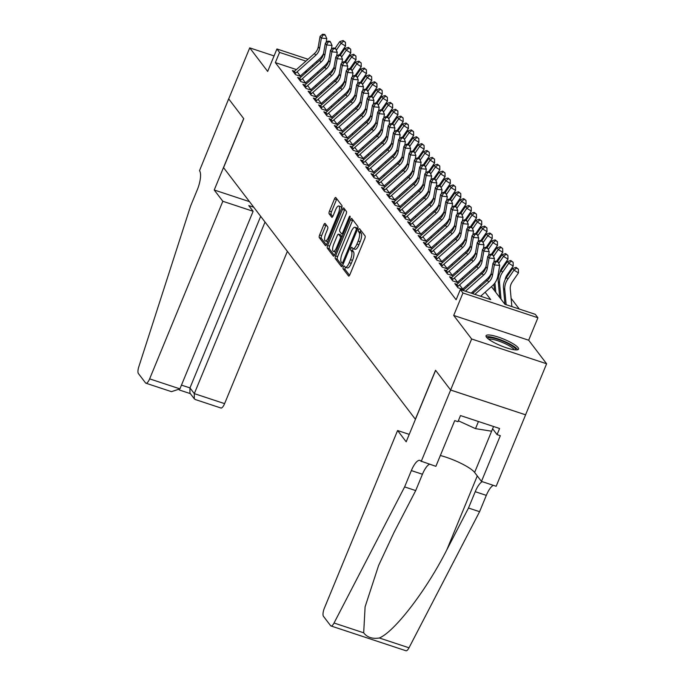 <?xml version="1.0" encoding="UTF-8"?>
<svg xmlns="http://www.w3.org/2000/svg" width="685" height="685" viewBox="0 0 685 685"><rect width="100%" height="100%" fill="white"/><g stroke="black" fill="none" stroke-linecap="round" stroke-linejoin="round"><path stroke-width="1.03" d="M343.305 266.945A1.55 0.505 -71.7 0 0 343.082 268.82L348.554 275.986A2.218 0.719 -71.7 0 0 348.682 276.089A2.218 0.719 -71.7 0 0 349.889 274.659L364.754 238.594A2.218 0.719 -71.7 0 0 365.062 235.923L359.599 228.747A1.55 0.505 -71.7 0 0 359.505 228.679A1.55 0.505 -71.7 0 0 358.666 229.68A1.55 0.505 -71.7 0 0 358.443 231.556L359.154 232.48A7.081 2.295 -71.7 0 1 358.152 241.051L356.919 244.057A7.081 2.295 -71.7 0 1 353.049 248.629A7.081 2.295 -71.7 0 1 352.629 248.312L351.919 247.379A1.55 0.505 -71.7 0 0 351.833 247.311A1.55 0.505 -71.7 0 0 350.985 248.312A1.55 0.505 -71.7 0 0 350.763 250.188L351.474 251.112A7.081 2.295 -71.7 0 1 350.472 259.683L349.239 262.689A7.081 2.295 -71.7 0 1 345.368 267.261A7.081 2.295 -71.7 0 1 344.949 266.945L344.238 266.02A1.55 0.505 -71.7 0 0 344.153 265.943A1.55 0.505 -71.7 0 0 343.305 266.945M345.48 267.296A1.55 0.505 -71.7 0 0 345.326 267.612A1.55 0.505 -71.7 0 0 345.112 269.488L349.564 275.327M360.738 230.237A1.55 0.505 -71.7 0 0 360.687 230.348A1.55 0.505 -71.7 0 0 360.473 232.224L361.175 233.157L359.154 232.48M353.16 248.664A1.55 0.505 -71.7 0 0 353.006 248.98A1.55 0.505 -71.7 0 0 352.792 250.856L353.494 251.789L351.474 251.112M486.513 337.217A17.596 3.605 22.4 0 0 503.689 346.85A17.596 3.605 22.4 0 0 518.579 349.144A17.596 3.605 22.4 0 0 518.117 347.663A17.596 3.605 22.4 0 0 500.94 338.03A17.596 3.605 22.4 0 0 486.05 335.736A17.596 3.605 22.4 0 0 486.513 337.217M325.135 223.507A2.218 0.719 -71.7 0 0 324.998 223.404A2.218 0.719 -71.7 0 0 323.791 224.834L319.621 234.955A2.218 0.719 -71.7 0 0 319.313 237.635L325.375 245.59A2.218 0.719 -71.7 0 0 325.512 245.692A2.218 0.719 -71.7 0 0 326.719 244.262L341.584 208.206A2.218 0.719 -71.7 0 0 341.892 205.526L335.821 197.563A2.218 0.719 -71.7 0 0 335.693 197.46A2.218 0.719 -71.7 0 0 334.485 198.89L329.451 211.108A2.218 0.719 -71.7 0 0 329.134 213.788L331.737 217.196A2.218 0.719 -71.7 0 0 331.865 217.299A2.218 0.719 -71.7 0 0 333.073 215.869L335.573 209.807A5.925 1.918 -71.7 0 1 338.81 205.988A5.925 1.918 -71.7 0 1 338.322 213.42L328.535 237.156A5.925 1.918 -71.7 0 1 325.306 240.974A5.925 1.918 -71.7 0 1 325.786 233.551L327.421 229.595A2.218 0.719 -71.7 0 0 327.73 226.915L325.135 223.507M296.408 69.57L275.344 62.609L279.548 52.402L276.928 48.969L308.027 59.252M421.198 461.485L450.636 390.048L435.626 370.354L406.179 441.791L397.591 430.522L324.399 608.1A6.764 2.192 -71.7 0 0 323.44 616.286L330.598 625.67A6.764 2.192 -71.7 0 0 331.001 625.97A6.764 2.192 -71.7 0 0 334.04 623.016L404.621 486.915L411.351 470.586A15.789 5.112 108.3 0 1 419.974 460.406A15.789 5.112 108.3 0 1 420.907 461.108L435.883 466.339L454.729 420.624L457.974 421.695L460.491 415.572L499.596 428.493L497.07 434.624L500.315 435.694L481.469 481.409L496.163 486.273L525.601 414.827L450.61 390.013L435.549 370.251L415.358 419.237L223.567 167.654L243.757 118.668L228.696 98.905L249.725 47.873L267.672 71.42L276.928 48.969M450.61 390.013L471.648 338.989L546.613 363.769L528.666 340.222L537.913 317.772L462.949 292.992L460.329 289.55L490.725 299.602L485.117 292.238M528.666 340.222L453.701 315.442L471.648 338.989M453.701 315.442L462.949 292.992M275.344 62.609L456.124 299.756L460.329 289.55M335.616 255.933A2.218 0.719 -71.7 0 0 335.308 258.613L341.378 266.576A2.218 0.719 -71.7 0 0 341.507 266.679A2.218 0.719 -71.7 0 0 342.714 265.249L357.579 229.184A2.218 0.719 -71.7 0 0 357.887 226.504L351.825 218.549A2.218 0.719 -71.7 0 0 351.688 218.446A2.218 0.719 -71.7 0 0 350.48 219.876L335.616 255.933L337.645 256.61A2.218 0.719 -71.7 0 0 337.328 259.281L342.389 265.917M333.381 256.087L327.31 248.124A2.218 0.719 -71.7 0 1 327.618 245.444L342.483 209.379A2.218 0.719 -71.7 0 1 343.69 207.957A2.218 0.719 -71.7 0 1 343.827 208.052L346.422 211.459A2.218 0.719 -71.7 0 1 346.113 214.14L340.077 228.764A2.218 0.719 -71.7 0 0 339.769 231.444L341.49 233.705A2.218 0.719 -71.7 0 0 341.627 233.799A2.218 0.719 -71.7 0 0 342.834 232.378L349.11 217.145A1.55 0.505 -71.7 0 1 349.958 216.152A1.55 0.505 -71.7 0 1 349.829 218.095L334.717 254.76A2.218 0.719 -71.7 0 1 333.509 256.181A2.218 0.719 -71.7 0 1 333.381 256.087L333.672 256.181M274.06 55.922L249.725 47.873M525.575 414.793L546.613 363.769M456.955 284.352L454.831 283.65L457.974 287.777L463.043 289.447L459.9 285.32M451.715 277.476L449.591 276.774L452.734 280.901L457.803 282.571L454.66 278.452M446.474 270.601L444.351 269.899L447.493 274.026L452.562 275.704L449.42 271.577M441.234 263.725L439.111 263.031L442.253 267.15L447.322 268.828L444.18 264.701M435.994 256.858L433.87 256.156L437.013 260.274L442.082 261.953L438.939 257.825M430.754 249.982L428.63 249.28L431.773 253.407L436.842 255.077L433.699 250.958M425.513 243.107L423.39 242.404L426.532 246.531L431.601 248.201L428.459 244.083M420.273 236.231L418.15 235.529L421.301 239.656L426.361 241.334L423.219 237.207M415.033 229.355L412.909 228.662L416.06 232.78L421.121 234.458L417.978 230.331M409.793 222.488L407.669 221.786L410.82 225.904L415.881 227.583L412.738 223.456M404.552 215.612L402.429 214.91L405.58 219.037L410.64 220.707L407.498 216.588M399.312 208.737L397.189 208.035L400.34 212.162L405.4 213.831L402.258 209.713M394.072 201.861L391.948 201.159L395.099 205.286L400.16 206.964L397.017 202.837M388.832 194.994L386.708 194.292L389.859 198.41L394.92 200.088L391.777 195.961M383.591 188.118L381.468 187.416L384.619 191.543L389.679 193.213L386.537 189.086M378.351 181.242L376.228 180.54L379.379 184.667L384.439 186.337L381.297 182.219M373.111 174.367L370.987 173.665L374.138 177.792L379.199 179.47L376.056 175.343M367.871 167.491L365.747 166.789L368.898 170.916L373.959 172.594L370.816 168.467M362.63 160.624L360.515 159.922L363.658 164.04L368.718 165.719L365.576 161.591M357.39 153.748L355.275 153.046L358.418 157.173L363.478 158.843L360.336 154.716M352.15 146.873L350.035 146.17L353.177 150.298L358.238 151.967L355.095 147.849M346.91 139.997L344.795 139.295L347.937 143.422L352.998 145.1L349.855 140.973M341.669 133.121L339.554 132.428L342.697 136.546L347.757 138.224L344.615 134.097M336.429 126.254L334.314 125.552L337.457 129.671L342.517 131.349L339.375 127.222M331.189 119.378L329.074 118.676L332.216 122.803L337.277 124.473L334.134 120.355M325.949 112.503L323.834 111.801L326.976 115.928L332.037 117.597L328.894 113.479M320.708 105.627L318.593 104.925L321.736 109.052L326.796 110.73L323.654 106.603M315.468 98.751L313.353 98.058L316.496 102.176L321.556 103.855L318.414 99.727M310.228 91.884L308.113 91.182L311.255 95.301L316.316 96.979L313.173 92.852M304.988 85.008L302.873 84.306L306.015 88.433L311.076 90.103L307.933 85.985M299.747 78.133L297.632 77.431L300.775 81.558L305.835 83.227L302.693 79.109M473.489 292.718L472.727 291.716M468.249 285.842L467.487 284.84M463.009 278.966L462.247 277.973M457.768 272.099L457.006 271.097M452.528 265.223L451.766 264.222M447.288 258.348L446.526 257.346M442.048 251.472L441.286 250.47M436.807 244.596L436.045 243.603M431.567 237.729L430.805 236.727M426.327 230.854L425.565 229.852M421.087 223.978L420.325 222.976M415.846 217.102L415.084 216.109M410.606 210.226L409.844 209.233M405.366 203.359L404.604 202.358M400.126 196.484L399.364 195.482M394.885 189.608L394.123 188.606M389.645 182.732L388.883 181.739M384.413 175.865L383.651 174.863M379.173 168.989L378.411 167.988M373.933 162.114L373.171 161.112M368.693 155.238L367.931 154.236M363.452 148.362L362.69 147.369M358.212 141.495L357.45 140.494M352.972 134.62L352.21 133.618M347.732 127.744L346.97 126.742M342.491 120.868L341.729 119.866M337.251 113.993L336.489 112.999M332.011 107.125L331.249 106.124M326.771 100.25L326.009 99.248M321.53 93.374L320.768 92.372M316.29 86.498L315.528 85.505M311.05 79.623L310.288 78.629M305.81 72.756L304.491 72.242M294.507 71.257L292.392 70.555L295.535 74.682L300.595 76.36L297.453 72.233M519.273 309.038L511.104 298.326M491.436 286.621L504.905 304.286L535.293 314.338L537.913 317.772M316.11 61.924L317.489 62.378M325.521 65.032L326.659 65.409M305.921 61.119L279.548 52.402M480.639 286.364L479.877 285.371M475.399 279.497L474.637 278.495M470.158 272.621L469.396 271.62M464.918 265.746L464.156 264.744M459.678 258.87L458.916 257.877M454.438 252.003L453.675 251.001M449.197 245.127L448.435 244.125M443.957 238.252L443.195 237.25M438.717 231.376L437.955 230.374M433.477 224.5L432.714 223.507M428.236 217.633L427.474 216.631M422.996 210.757L422.234 209.756M417.756 203.882L416.994 202.88M412.516 197.006L411.753 196.004M407.275 190.13L406.513 189.137M402.035 183.263L401.273 182.261M396.795 176.387L396.033 175.386M391.555 169.512L390.792 168.51M386.314 162.636L385.552 161.643M381.074 155.76L380.312 154.767M375.834 148.893L375.072 147.891M370.594 142.018L369.832 141.016M365.353 135.142L364.591 134.14M360.113 128.266L359.351 127.273M354.873 121.399L354.111 120.397M349.633 114.523L348.87 113.522M344.392 107.648L343.63 106.646M339.152 100.772L338.39 99.77M333.912 93.896L333.15 92.903M328.672 87.029L327.909 86.027M323.431 80.154L322.669 79.152M318.191 73.278L317.429 72.276M312.951 66.402L312.189 65.4M324.836 67.378L324.125 67.139L324.519 67.661M328.997 73.535L329.759 74.537M334.237 80.41L334.999 81.404M339.477 87.278L340.24 88.279M344.718 94.153L345.48 95.155M349.958 101.029L350.72 102.031M355.198 107.905L355.96 108.906M360.438 114.78L361.2 115.774M365.679 121.647L366.441 122.649M370.919 128.523L371.681 129.525M376.159 135.399L376.921 136.401M381.399 142.274L382.161 143.268M386.64 149.142L387.402 150.143M391.88 156.017L392.642 157.019M397.12 162.893L397.882 163.895M402.36 169.769L403.123 170.77M407.601 176.644L408.363 177.638M412.841 183.511L413.603 184.513M418.081 190.387L418.843 191.389M423.321 197.263L424.083 198.265M428.562 204.139L429.324 205.14M433.802 211.014L434.564 212.007M439.042 217.881L439.804 218.883M444.282 224.757L445.044 225.759M449.523 231.633L450.285 232.635M454.763 238.508L455.525 239.502M460.003 245.384L460.765 246.377M465.243 252.251L466.005 253.253M470.484 259.127L471.246 260.129M475.724 266.003L476.486 267.004M480.964 272.878L481.726 273.872M486.196 279.745L486.966 280.747M305.733 72.653L306.717 70.264M345.368 267.261L347.398 267.929A7.081 2.295 -71.7 0 0 351.259 263.357L349.239 262.689M353.494 251.789A7.081 2.295 -71.7 0 1 352.501 260.36L351.259 263.357M353.049 248.629L355.07 249.297A7.081 2.295 -71.7 0 0 358.94 244.725L356.919 244.057M361.175 233.157A7.081 2.295 -71.7 0 1 360.182 241.719L358.94 244.725M352.835 219.876A2.218 0.719 -71.7 0 0 352.51 220.544L337.645 256.61M341.969 263.031A1.55 0.505 -71.7 0 0 342.055 263.1A1.55 0.505 -71.7 0 0 342.902 262.098L355.952 230.443A1.55 0.505 -71.7 0 0 356.166 228.567L355.421 227.591A7.081 2.295 -71.7 0 0 355.001 227.274A7.081 2.295 -71.7 0 0 351.131 231.847L342.217 253.484A7.081 2.295 -71.7 0 0 341.216 262.055L341.969 263.031M355.001 227.274L357.031 227.942A7.081 2.295 -71.7 0 1 357.45 228.259L357.767 228.679M334.391 255.428L329.331 248.792L327.31 248.124M344.838 209.379A2.218 0.719 -71.7 0 0 344.512 210.055L329.648 246.112A2.218 0.719 -71.7 0 0 329.331 248.792M333.826 243.937A5.925 1.918 -71.7 0 0 333.347 251.369A5.925 1.918 -71.7 0 0 336.575 247.55L340.025 239.185A2.218 0.719 -71.7 0 0 340.334 236.505L338.613 234.244A2.218 0.719 -71.7 0 0 338.484 234.15A2.218 0.719 -71.7 0 0 337.277 235.58L333.826 243.937M333.347 251.369L335.367 252.037A5.925 1.918 -71.7 0 0 335.847 252.029M340.342 234.818A2.218 0.719 -71.7 0 1 340.505 234.818A2.218 0.719 -71.7 0 1 340.642 234.921L342.106 236.839M325.306 240.974L327.327 241.651A5.925 1.918 -71.7 0 0 327.807 241.634M341.558 208.249A5.925 1.918 -71.7 0 0 340.83 206.656L338.81 205.988M336.84 198.89A2.218 0.719 -71.7 0 0 336.515 199.558L331.471 211.785A2.218 0.719 -71.7 0 0 331.163 214.456L332.747 216.537M326.146 224.834A2.218 0.719 -71.7 0 0 325.82 225.502L321.65 235.623A2.218 0.719 -71.7 0 0 321.333 238.303L326.394 244.93M511.866 306.589L510.265 289.207A11.277 10.421 -37.3 0 1 512.252 281.912L518.459 272.904L513.99 270.138L507.782 279.137A16.919 15.627 142.7 0 0 504.802 290.097L506.147 304.697M516.593 268.058L518.374 269.171L516.062 267.373L516.593 268.058L513.99 270.138L512.68 268.426L506.472 277.425A16.919 15.627 142.7 0 0 503.492 288.376L504.956 304.303M512.68 268.426L516.062 267.373M518.374 269.171L518.459 272.904M472.522 293.582L487.395 280.362A11.277 10.421 142.7 0 0 491.188 273.658L492.994 263.203L494.305 264.924L496.017 261.773L498.175 261.978L497.653 261.285L495.495 261.088L496.017 261.773M474.885 294.362L488.705 282.083A11.277 10.421 142.7 0 0 492.498 275.379L494.305 264.924L499.707 265.42L497.901 275.875A16.919 15.627 -37.3 0 1 492.215 285.936L480.605 296.254M499.707 265.42L498.175 261.978M495.495 261.088L492.994 263.203M487.557 338.304A15.224 3.117 -157.6 0 1 496.762 339.007A15.224 3.117 -157.6 0 1 511.721 345.668A15.224 3.117 -157.6 0 1 515.702 349.907M514.187 349.761A14.094 2.886 22.4 0 0 510.548 346.567A14.094 2.886 22.4 0 0 488.739 339.272M517.672 349.778A17.476 3.579 22.4 0 0 513.211 345.908A17.476 3.579 22.4 0 0 486.247 336.823M458.342 420.787L475.501 428.647L491.616 431.199L493.551 426.498M478.447 421.506L475.501 428.647M404.621 486.915L415.709 490.58L394.072 532.313L378.599 565.51L365.105 606.807L363.684 632.812C367.126 637.367 372.349 639.096 379.362 637.992C394.834 631.493 426.704 589.828 446.851 549.764L468.489 508.03L475.219 491.702A15.789 5.112 108.3 0 1 482.274 481.675M468.489 508.03L479.586 511.695L486.316 495.366A15.789 5.112 108.3 0 1 493.363 485.348M429.495 464.233A15.789 5.112 108.3 0 0 422.44 474.251L415.709 490.58M379.362 637.992L409.005 647.796L479.586 511.695M450.636 390.048L525.601 414.827M397.591 430.522L409.245 434.376M440.344 455.516A25.371 5.197 -157.6 0 1 474.628 472.444L481.469 481.409M409.005 647.796A6.764 2.192 108.3 0 1 405.957 650.75L331.001 625.97M492.618 428.776L497.07 434.624M222.831 201.279L149.638 378.856L179.924 388.866L253.125 211.288L222.831 201.279L214.234 190.002L243.68 118.565L228.67 98.871L199.515 170.685A15.789 5.112 -71.7 0 1 197.289 189.788L190.558 206.117L138.781 366.877A6.764 2.192 -71.7 0 0 138.387 373.53L145.545 382.915A6.764 2.192 -71.7 0 0 145.939 383.215A6.764 2.192 -71.7 0 0 149.638 378.856M249.494 201.655L214.234 190.002M253.733 207.23L248.775 205.586L253.125 211.288M265.035 222.043L194.309 393.627L224.603 403.636A6.764 2.192 108.3 0 1 220.904 408.003L195.379 399.56L194.275 398.773L194.309 393.627L189.968 387.916L260.685 216.34M287.375 251.352L224.603 403.636M194.275 398.773L189.925 393.07L189.968 387.916L181.474 385.116M145.939 383.215L171.473 391.657L179.924 388.866M505.11 279.754A11.277 10.421 -37.3 0 1 507.011 275.036L513.219 266.037L508.749 263.263L502.542 272.27A16.919 15.627 142.7 0 0 499.562 283.222L501.035 299.208M511.353 261.19L513.133 262.295L510.822 260.497L511.353 261.19L508.749 263.263L507.439 261.55L501.232 270.549A16.919 15.627 142.7 0 0 498.252 281.501L499.725 297.487M507.439 261.55L510.822 260.497M513.133 262.295L513.219 266.037M499.87 272.878A11.277 10.421 -37.3 0 1 501.771 268.16L507.979 259.161L503.509 256.395L498.757 263.28M506.112 254.315L507.893 255.419L505.581 253.63L506.112 254.315L503.509 256.395L502.199 254.674L497.635 261.285M493.894 284.232L494.484 290.62M494.93 282.922L495.794 292.332M502.199 254.674L505.581 253.63M507.893 255.419L507.979 259.161M496.599 261.19L502.739 252.285L498.269 249.52L493.517 256.404M500.872 247.439L502.662 248.544L500.341 246.754L500.872 247.439L498.269 249.52L496.959 247.799L492.395 254.409M488.653 277.356L488.799 278.889M489.689 276.046L489.818 277.408M496.959 247.799L500.341 246.754M502.662 248.544L502.739 252.285M491.359 254.315L497.498 245.41L493.029 242.644L488.277 249.528M495.632 240.563L497.421 241.677L495.101 239.878L495.632 240.563L493.029 242.644L491.719 240.923L487.155 247.542L485.014 247.336L485.537 248.03L487.694 248.227L487.172 247.542M483.413 270.481L483.559 272.013M484.449 269.171L484.578 270.532M491.719 240.923L495.101 239.878M497.421 241.677L497.498 245.41M463.06 290.457L482.154 273.486A11.277 10.421 142.7 0 0 485.948 266.782L487.754 256.327L489.064 258.048L490.777 254.906L492.935 255.103L492.412 254.418L490.254 254.212L490.777 254.906M465.423 291.236L483.464 275.207A11.277 10.421 142.7 0 0 487.258 268.503L489.064 258.048L494.467 258.545L493.782 262.535M491.222 273.469A16.919 15.627 -37.3 0 1 486.975 279.06L471.143 293.129M494.467 258.545L492.935 255.103M490.254 254.212L487.754 256.327M456.056 285.251A7.895 7.295 -37.3 0 1 456.835 284.455L476.914 266.619A11.277 10.421 142.7 0 0 480.707 259.915L482.514 249.46L483.824 251.172L485.537 248.03M457.366 286.964A7.895 7.295 -37.3 0 1 458.145 286.176L478.224 268.332A11.277 10.421 142.7 0 0 482.017 261.627L483.824 251.172L489.227 251.669L488.542 255.668M485.982 266.593A16.919 15.627 -37.3 0 1 481.735 272.185L462.743 289.061M489.227 251.669L487.694 248.227M485.014 247.336L482.514 249.46M450.816 278.375A7.895 7.295 -37.3 0 1 451.595 277.588L471.674 259.743A11.277 10.421 142.7 0 0 475.467 253.039L477.274 242.584L478.584 244.297L480.296 241.154L482.454 241.351L481.932 240.666L479.774 240.469L480.296 241.154M452.126 280.096A7.895 7.295 -37.3 0 1 452.905 279.3L472.984 261.464A11.277 10.421 142.7 0 0 476.777 254.751L478.584 244.297L483.987 244.802L483.302 248.792M480.742 259.726A16.919 15.627 -37.3 0 1 476.495 265.309L457.503 282.186M483.987 244.802L482.454 241.351M479.774 240.469L477.274 242.584M445.575 271.5A7.895 7.295 -37.3 0 1 446.355 270.712L466.434 252.868A11.277 10.421 142.7 0 0 470.227 246.163L472.033 235.708L473.344 237.43L475.056 234.279L477.214 234.475L476.692 233.791L474.534 233.594L475.056 234.279M446.885 273.221A7.895 7.295 -37.3 0 1 447.665 272.433L467.744 254.589A11.277 10.421 142.7 0 0 471.537 247.884L473.344 237.43L478.746 237.926L478.062 241.916M475.501 252.851A16.919 15.627 -37.3 0 1 471.254 258.433L452.263 275.31M478.746 237.926L477.214 234.475M474.534 233.594L472.033 235.708M486.119 247.439L492.258 238.534L487.788 235.768L483.036 242.661M490.392 233.688L492.181 234.801L489.861 233.003L490.392 233.688L487.788 235.768L486.478 234.056L481.915 240.666M478.181 263.605L478.318 265.146M479.209 262.295L479.337 263.665M486.478 234.056L489.861 233.003M492.181 234.801L492.258 238.534M440.335 264.624A7.895 7.295 -37.3 0 1 441.114 263.836L461.193 245.992A11.277 10.421 142.7 0 0 464.987 239.288L466.793 228.833L468.103 230.554L469.816 227.403L471.974 227.608L471.451 226.915L469.293 226.718L469.816 227.403M441.645 266.345A7.895 7.295 -37.3 0 1 442.424 265.557L462.503 247.713A11.277 10.421 142.7 0 0 466.297 241.009L468.103 230.554L473.515 231.05L472.821 235.041M470.261 245.975A16.919 15.627 -37.3 0 1 466.014 251.566L447.022 268.434M473.515 231.05L471.974 227.608M469.293 226.718L466.793 228.833M480.879 240.572L487.018 231.667L482.548 228.901L477.796 235.786M485.151 226.821L486.941 227.925L484.629 226.127L485.151 226.821L482.548 228.901L481.238 227.18L476.674 233.791M472.941 256.738L473.078 258.271M473.969 255.428L474.097 256.789M481.238 227.18L484.629 226.127M486.941 227.925L487.018 231.667M435.095 257.757A7.895 7.295 -37.3 0 1 435.874 256.961L455.953 239.116A11.277 10.421 142.7 0 0 459.746 232.412L461.553 221.957L462.863 223.678L464.576 220.536L466.733 220.733L466.211 220.048L464.053 219.842L464.576 220.536M436.405 259.469A7.895 7.295 -37.3 0 1 437.184 258.682L457.263 240.837A11.277 10.421 142.7 0 0 461.056 234.133L462.863 223.678L468.275 224.175L467.581 228.165M465.021 239.099A16.919 15.627 -37.3 0 1 460.774 244.691L441.782 261.559M468.275 224.175L466.733 220.733M464.053 219.842L461.553 221.957M475.638 233.696L481.778 224.791L477.308 222.026L472.556 228.91M479.911 219.945L481.701 221.05L479.389 219.26L479.911 219.945L477.308 222.026L475.998 220.305L471.434 226.915M467.701 249.862L467.838 251.395M468.728 248.552L468.857 249.914M475.998 220.305L479.389 219.26M481.701 221.05L481.778 224.791M429.855 250.881A7.895 7.295 -37.3 0 1 430.634 250.085L450.713 232.249A11.277 10.421 142.7 0 0 454.506 225.545L456.313 215.09L457.623 216.802L459.335 213.66L461.493 213.857L460.971 213.172L458.813 212.975L459.335 213.66M431.165 252.594A7.895 7.295 -37.3 0 1 431.944 251.806L452.023 233.962A11.277 10.421 142.7 0 0 455.816 227.257L457.623 216.802L463.034 217.308L462.341 221.298M459.781 232.224A16.919 15.627 -37.3 0 1 455.534 237.815L436.542 254.692M463.034 217.308L461.493 213.857M458.813 212.975L456.313 215.09M470.398 226.821L476.537 217.916L472.068 215.15L467.316 222.034M474.671 213.069L476.46 214.174L474.148 212.384L474.671 213.069L472.068 215.15L470.758 213.429L466.194 220.039M462.461 242.987L462.598 244.519M463.488 241.677L463.617 243.038M470.758 213.429L474.148 212.384M476.46 214.174L476.537 217.916M424.614 244.006A7.895 7.295 -37.3 0 1 425.394 243.218L445.473 225.374A11.277 10.421 142.7 0 0 449.266 218.669L451.072 208.214L452.383 209.927L454.095 206.784L456.253 206.981L455.731 206.296L453.573 206.099L454.095 206.784M425.924 245.727A7.895 7.295 -37.3 0 1 426.704 244.93L446.783 227.095A11.277 10.421 142.7 0 0 450.576 220.39L452.383 209.927L457.794 210.432L457.101 214.422M454.54 225.356A16.919 15.627 -37.3 0 1 450.293 230.939L431.302 247.816M457.794 210.432L456.253 206.981M453.573 206.099L451.072 208.214M465.158 219.945L471.297 211.04L466.827 208.274L462.075 215.159M469.43 206.194L471.22 207.307L468.908 205.509L469.43 206.194L466.827 208.274L465.517 206.553L460.954 213.172M457.22 236.111L457.357 237.644M458.248 234.801L458.376 236.162M465.517 206.553L468.908 205.509M471.22 207.307L471.297 211.04M419.374 237.13A7.895 7.295 -37.3 0 1 420.153 236.342L440.232 218.498A11.277 10.421 142.7 0 0 444.026 211.793L445.832 201.339L447.142 203.06L448.855 199.909L451.013 200.114L450.49 199.421L448.332 199.224L448.855 199.909M420.684 238.851A7.895 7.295 -37.3 0 1 421.463 238.063L441.542 220.219A11.277 10.421 142.7 0 0 445.336 213.514L447.142 203.06L452.554 203.556L451.86 207.546M449.3 218.481A16.919 15.627 -37.3 0 1 445.053 224.072L426.061 240.94M452.554 203.556L451.013 200.114M448.332 199.224L445.832 201.339M459.918 213.069L466.057 204.164L461.587 201.399L456.835 208.291M464.19 199.326L465.98 200.431L463.668 198.633L464.19 199.326L461.587 201.399L460.277 199.686L455.713 206.296M451.98 229.235L452.117 230.776M453.008 227.925L453.136 229.295M460.277 199.686L463.668 198.633M465.98 200.431L466.057 204.164M414.134 230.254A7.895 7.295 -37.3 0 1 414.913 229.466L434.992 211.622A11.277 10.421 142.7 0 0 438.785 204.918L440.592 194.463L441.902 196.184L443.615 193.033L445.772 193.238L445.25 192.545L443.092 192.348L443.615 193.033M415.444 231.975A7.895 7.295 -37.3 0 1 416.223 231.188L436.302 213.343A11.277 10.421 142.7 0 0 440.095 206.639L441.902 196.184L447.314 196.681L446.62 200.671M444.06 211.605A16.919 15.627 -37.3 0 1 439.813 217.196L420.821 234.065M447.314 196.681L445.772 193.238M443.092 192.348L440.592 194.463M454.677 206.202L460.817 197.297L456.347 194.531L451.595 201.416M458.95 192.451L460.74 193.555L458.428 191.757L458.95 192.451L456.347 194.531L455.037 192.81L450.473 199.421M446.74 222.368L446.877 223.901M447.767 221.058L447.896 222.419M455.037 192.81L458.428 191.757M460.74 193.555L460.817 197.297M408.894 223.387A7.895 7.295 -37.3 0 1 409.673 222.591L429.752 204.755A11.277 10.421 142.7 0 0 433.545 198.042L435.352 187.587L436.662 189.308L438.374 186.166L440.541 186.363L440.01 185.678L437.852 185.472L438.374 186.166M410.204 225.1A7.895 7.295 -37.3 0 1 410.983 224.312L431.062 206.468A11.277 10.421 142.7 0 0 434.855 199.763L436.662 189.308L442.073 189.805L441.38 193.795M438.82 204.729A16.919 15.627 -37.3 0 1 434.573 210.321L415.581 227.189M442.073 189.805L440.541 186.363M437.852 185.472L435.352 187.587M449.437 199.326L455.576 190.421L451.107 187.656L446.355 194.54M453.71 185.575L455.499 186.68L453.187 184.89L453.71 185.575L451.107 187.656L449.797 185.935L445.233 192.545M441.5 215.492L441.637 217.025M442.527 214.182L442.656 215.544M449.797 185.935L453.187 184.89M455.499 186.68L455.576 190.421M403.653 216.511A7.895 7.295 -37.3 0 1 404.433 215.724L424.512 197.879A11.277 10.421 142.7 0 0 428.305 191.175L430.111 180.72L431.422 182.433L433.134 179.29L435.3 179.487L434.769 178.802L432.612 178.605L433.134 179.29M404.963 218.224A7.895 7.295 -37.3 0 1 405.743 217.436L425.822 199.592A11.277 10.421 142.7 0 0 429.615 192.887L431.422 182.433L436.833 182.938L436.139 186.928M433.579 197.854A16.919 15.627 -37.3 0 1 429.332 203.445L410.341 220.322M436.833 182.938L435.3 179.487M432.612 178.605L430.111 180.72M444.197 192.451L450.336 183.546L445.866 180.78L441.114 187.664M448.469 178.699L450.259 179.804L447.947 178.014L448.469 178.699L445.866 180.78L444.556 179.059L439.993 185.669M436.259 208.617L436.396 210.149M437.287 207.307L437.415 208.668M444.556 179.059L447.947 178.014M450.259 179.804L450.336 183.546M398.413 209.636A7.895 7.295 -37.3 0 1 399.192 208.848L419.271 191.004A11.277 10.421 142.7 0 0 423.065 184.299L424.871 173.844L426.181 175.565L427.894 172.415L430.06 172.611L429.529 171.926L427.371 171.73L427.894 172.415M399.723 211.357A7.895 7.295 -37.3 0 1 400.502 210.56L420.581 192.725A11.277 10.421 142.7 0 0 424.375 186.02L426.181 175.565L431.593 176.062L430.899 180.052M428.339 190.987A16.919 15.627 -37.3 0 1 424.092 196.569L405.1 213.446M431.593 176.062L430.06 172.611M427.371 171.73L424.871 173.844M438.957 185.575L445.096 176.67L440.626 173.904L435.874 180.789M443.229 171.824L445.019 172.937L442.707 171.139L443.229 171.824L440.626 173.904L439.316 172.192L434.752 178.802M431.019 201.741L431.156 203.274M432.047 200.431L432.175 201.801M439.316 172.192L442.707 171.139M445.019 172.937L445.096 176.67M393.173 202.76A7.895 7.295 -37.3 0 1 393.952 201.972L414.031 184.128A11.277 10.421 142.7 0 0 417.824 177.424L419.631 166.969L420.941 168.69L422.654 165.539L424.82 165.744L424.289 165.051L422.131 164.854L422.654 165.539M394.483 204.481A7.895 7.295 -37.3 0 1 395.262 203.693L415.341 185.849A11.277 10.421 142.7 0 0 419.134 179.145L420.941 168.69L426.353 169.186L425.659 173.177M423.099 184.111A16.919 15.627 -37.3 0 1 418.852 189.702L399.86 206.57M426.353 169.186L424.82 165.744M422.131 164.854L419.631 166.969M433.716 178.699L439.856 169.803L435.386 167.029L430.634 173.922M437.989 164.957L439.779 166.061L437.467 164.263L437.989 164.957L435.386 167.029L434.076 165.316L429.512 171.926M425.779 194.874L425.916 196.407M426.806 193.564L426.935 194.925M434.076 165.316L437.467 164.263M439.779 166.061L439.856 169.803M387.933 195.884A7.895 7.295 -37.3 0 1 388.712 195.097L408.791 177.252A11.277 10.421 142.7 0 0 412.584 170.548L414.391 160.093L415.701 161.814L417.413 158.663L419.58 158.869L419.049 158.175L416.891 157.978L417.413 158.663M389.243 197.605A7.895 7.295 -37.3 0 1 390.022 196.818L410.101 178.973A11.277 10.421 142.7 0 0 413.894 172.269L415.701 161.814L421.112 162.311L420.419 166.301M417.859 177.235A16.919 15.627 -37.3 0 1 413.612 182.827L394.62 199.695M421.112 162.311L419.58 158.869M416.891 157.978L414.391 160.093M428.476 171.832L434.615 162.927L430.146 160.162L425.394 167.046M432.749 158.081L434.538 159.185L432.226 157.396L432.749 158.081L430.146 160.162L428.836 158.44L424.272 165.051M420.539 187.998L420.676 189.531M421.566 186.688L421.695 188.05M428.836 158.44L432.226 157.396M434.538 159.185L434.615 162.927M382.692 189.017A7.895 7.295 -37.3 0 1 383.472 188.221L403.551 170.385A11.277 10.421 142.7 0 0 407.344 163.681L409.15 153.217L410.461 154.938L412.173 151.796L414.339 151.993L413.808 151.308L411.651 151.102L412.173 151.796M384.002 190.73A7.895 7.295 -37.3 0 1 384.782 189.942L404.861 172.098A11.277 10.421 142.7 0 0 408.654 165.393L410.461 154.938L415.872 155.435L415.178 159.434M412.618 170.359A16.919 15.627 -37.3 0 1 408.371 175.951L389.38 192.827M415.872 155.435L414.339 151.993M411.651 151.102L409.15 153.217M423.236 164.957L429.375 156.052L424.905 153.286L420.153 160.17M427.508 151.205L429.298 152.31L426.986 150.52L427.508 151.205L424.905 153.286L423.595 151.565L419.032 158.175M415.298 181.123L415.435 182.655M416.326 179.812L416.454 181.174M423.595 151.565L426.986 150.52M429.298 152.31L429.375 156.052M377.452 182.141A7.895 7.295 -37.3 0 1 378.231 181.354L398.31 163.51A11.277 10.421 142.7 0 0 402.104 156.805L403.91 146.35L405.22 148.063L406.933 144.92L409.099 145.117L408.568 144.432L406.41 144.235L406.933 144.92M378.762 183.863A7.895 7.295 -37.3 0 1 379.541 183.066L399.62 165.222A11.277 10.421 142.7 0 0 403.414 158.518L405.22 148.063L410.632 148.568L409.938 152.558M407.378 163.484A16.919 15.627 -37.3 0 1 403.14 169.075L384.139 185.952M410.632 148.568L409.099 145.117M406.41 144.235L403.91 146.35M417.996 158.081L424.135 149.176L419.665 146.41L414.913 153.294M422.268 144.329L424.058 145.434L421.746 143.644L422.268 144.329L419.665 146.41L418.355 144.689L413.8 151.308M410.058 174.247L410.195 175.78M411.086 172.937L411.214 174.298M418.355 144.689L421.746 143.644M424.058 145.434L424.135 149.176M372.212 175.266A7.895 7.295 -37.3 0 1 372.991 174.478L393.079 156.634A11.277 10.421 142.7 0 0 396.863 149.929L398.67 139.475L399.98 141.196L401.693 138.045L403.859 138.242L403.328 137.557L401.17 137.36L401.693 138.045M373.522 176.987A7.895 7.295 -37.3 0 1 374.301 176.191L394.389 158.355A11.277 10.421 142.7 0 0 398.173 151.65L399.98 141.196L405.392 141.692L404.698 145.682M402.138 156.617A16.919 15.627 -37.3 0 1 397.899 162.199L378.899 179.076M405.392 141.692L403.859 138.242M401.17 137.36L398.67 139.475M412.755 151.205L418.895 142.3L414.425 139.535L409.673 146.427M417.028 137.454L418.818 138.567L416.506 136.769L417.028 137.454L414.425 139.535L413.115 137.822L408.56 144.432M404.818 167.371L404.955 168.904M405.845 166.061L405.974 167.431M413.115 137.822L416.506 136.769M418.818 138.567L418.895 142.3M366.972 168.39A7.895 7.295 -37.3 0 1 367.751 167.602L387.838 149.758A11.277 10.421 142.7 0 0 391.623 143.054L393.43 132.599L394.74 134.32L396.452 131.169L398.619 131.374L398.088 130.681L395.93 130.484L396.452 131.169M368.282 170.111A7.895 7.295 -37.3 0 1 369.061 169.323L389.149 151.479A11.277 10.421 142.7 0 0 392.933 144.775L394.74 134.32L400.151 134.817L399.458 138.807M396.898 149.741A16.919 15.627 -37.3 0 1 392.659 155.332L373.667 172.2M400.151 134.817L398.619 131.374M395.93 130.484L393.43 132.599M407.515 144.338L413.654 135.433L409.185 132.659L404.433 139.552M411.788 130.587L413.577 131.691L411.265 129.893L411.788 130.587L409.185 132.659L407.875 130.946L403.319 137.557M399.578 160.504L399.715 162.037M400.605 159.194L400.734 160.555M407.875 130.946L411.265 129.893M413.577 131.691L413.654 135.433M361.731 161.514A7.895 7.295 -37.3 0 1 362.511 160.727L382.598 142.882A11.277 10.421 142.7 0 0 386.383 136.178L388.19 125.723L389.5 127.444L391.212 124.302L393.378 124.499L392.847 123.814L390.69 123.608L391.212 124.302M363.041 163.235A7.895 7.295 -37.3 0 1 363.821 162.448L383.908 144.603A11.277 10.421 142.7 0 0 387.693 137.899L389.5 127.444L394.911 127.941L394.217 131.931M391.657 142.865A16.919 15.627 -37.3 0 1 387.419 148.457L368.427 165.325M394.911 127.941L393.378 124.499M390.69 123.608L388.19 125.723M402.275 137.462L408.423 128.557L403.944 125.792L399.192 132.676M406.548 123.711L408.337 124.816L406.025 123.026L406.548 123.711L403.944 125.792L402.634 124.071L398.079 130.681M394.337 153.628L394.474 155.161M395.365 152.318L395.493 153.68M402.634 124.071L406.025 123.026M408.337 124.816L408.423 128.557M356.491 154.647A7.895 7.295 -37.3 0 1 357.27 153.851L377.358 136.015A11.277 10.421 142.7 0 0 381.143 129.311L382.949 118.856L384.259 120.569L385.972 117.426L388.138 117.623L387.607 116.938L385.45 116.733L385.972 117.426M357.801 156.36A7.895 7.295 -37.3 0 1 358.58 155.572L378.668 137.728A11.277 10.421 142.7 0 0 382.453 131.023L384.259 120.569L389.671 121.065L388.977 125.064M386.417 135.99A16.919 15.627 -37.3 0 1 382.179 141.581L363.187 158.458M389.671 121.065L388.138 117.623M385.45 116.733L382.949 118.856M397.035 130.587L403.182 121.682L398.704 118.916L393.952 125.8M401.307 116.835L403.097 117.94L400.785 116.15L401.307 116.835L398.704 118.916L397.394 117.195L392.839 123.805M389.097 146.753L389.234 148.285M390.125 145.443L390.253 146.804M397.394 117.195L400.785 116.15M403.097 117.94L403.182 121.682M351.251 147.772A7.895 7.295 -37.3 0 1 352.03 146.984L372.118 129.14A11.277 10.421 142.7 0 0 375.902 122.435L377.709 111.98L379.019 113.693L380.732 110.55L382.898 110.747L382.376 110.062L380.209 109.865L380.732 110.55M352.561 149.493A7.895 7.295 -37.3 0 1 353.34 148.696L373.428 130.861A11.277 10.421 142.7 0 0 377.212 124.156L379.019 113.693L384.431 114.198L383.737 118.188M381.177 129.123A16.919 15.627 -37.3 0 1 376.938 134.705L357.947 151.582M384.431 114.198L382.898 110.747M380.209 109.865L377.709 111.98M391.794 123.711L397.942 114.806L393.464 112.04L388.712 118.925M396.067 109.96L397.857 111.073L395.545 109.275L396.067 109.96L393.464 112.04L392.154 110.319L387.599 116.938M383.857 139.877L383.994 141.41M384.884 138.567L385.013 139.928M392.154 110.319L395.545 109.275M397.857 111.073L397.942 114.806M346.011 140.896A7.895 7.295 -37.3 0 1 346.79 140.108L366.877 122.264A11.277 10.421 142.7 0 0 370.662 115.559L372.469 105.105L373.779 106.826L375.491 103.675L377.658 103.872L377.135 103.187L374.969 102.99L375.491 103.675M347.321 142.617A7.895 7.295 -37.3 0 1 348.1 141.829L368.188 123.985A11.277 10.421 142.7 0 0 371.972 117.281L373.779 106.826L379.19 107.322L378.497 111.312M375.937 122.247A16.919 15.627 -37.3 0 1 371.698 127.838L352.707 144.706M379.19 107.322L377.658 103.872M374.969 102.99L372.469 105.105M386.554 116.835L392.702 107.93L388.224 105.165L383.472 112.057M390.827 103.093L392.616 104.197L390.304 102.399L390.827 103.093L388.224 105.165L386.914 103.452L382.358 110.062M378.617 133.001L378.754 134.543M379.644 131.691L379.773 133.061M386.914 103.452L390.304 102.399M392.616 104.197L392.702 107.93M340.77 134.02A7.895 7.295 -37.3 0 1 341.55 133.232L361.637 115.388A11.277 10.421 142.7 0 0 365.422 108.684L367.237 98.229L368.547 99.95L370.251 96.799L372.417 97.005L371.895 96.311L369.729 96.114L370.251 96.799M342.08 135.741A7.895 7.295 -37.3 0 1 342.86 134.954L362.947 117.109A11.277 10.421 142.7 0 0 366.732 110.405L368.547 99.95L373.95 100.447L373.257 104.437M370.696 115.371A16.919 15.627 -37.3 0 1 366.458 120.962L347.466 137.831M373.95 100.447L372.417 97.005M369.729 96.114L367.237 98.229M381.314 109.968L387.462 101.063L382.983 98.297L378.24 105.182M385.587 96.217L387.376 97.321L385.064 95.523L385.587 96.217L382.983 98.297L381.673 96.576L377.118 103.187M373.376 126.134L373.513 127.667M374.404 124.824L374.532 126.186M381.673 96.576L385.064 95.523M387.376 97.321L387.462 101.063M335.53 127.153A7.895 7.295 -37.3 0 1 336.309 126.357L356.397 108.513A11.277 10.421 142.7 0 0 360.182 101.808L361.997 91.353L363.307 93.074L365.011 89.932L367.177 90.129L366.655 89.444L364.488 89.238L365.011 89.932M336.84 128.866A7.895 7.295 -37.3 0 1 337.619 128.078L357.707 110.234A11.277 10.421 142.7 0 0 361.492 103.529L363.307 93.074L368.71 93.571L368.016 97.561M365.456 108.495A16.919 15.627 -37.3 0 1 361.218 114.087L342.226 130.955M368.71 93.571L367.177 90.129M364.488 89.238L361.997 91.353M376.074 103.093L382.221 94.188L377.743 91.422L373 98.306M380.346 89.341L382.136 90.446L379.824 88.656L380.346 89.341L377.743 91.422L376.433 89.701L371.878 96.311M368.136 119.258L368.273 120.791M369.164 117.948L369.292 119.31M376.433 89.701L379.824 88.656M382.136 90.446L382.221 94.188M330.29 120.277A7.895 7.295 -37.3 0 1 331.069 119.481L351.157 101.645A11.277 10.421 142.7 0 0 354.941 94.941L356.757 84.486L358.067 86.199L359.771 83.056L361.937 83.253L361.415 82.568L359.248 82.371L359.771 83.056M331.6 121.99A7.895 7.295 -37.3 0 1 332.379 121.202L352.467 103.358A11.277 10.421 142.7 0 0 356.251 96.653L358.067 86.199L363.47 86.704L362.776 90.694M360.216 101.62A16.919 15.627 -37.3 0 1 355.977 107.211L336.986 124.088M363.47 86.704L361.937 83.253M359.248 82.371L356.757 84.486M370.833 96.217L376.981 87.312L372.503 84.546L367.759 91.43M375.106 82.465L376.896 83.57L374.584 81.78L375.106 82.465L372.503 84.546L371.193 82.825L366.638 89.435M362.896 112.383L363.033 113.915M363.923 111.073L364.052 112.434M371.193 82.825L374.584 81.78M376.896 83.57L376.981 87.312M325.05 113.402A7.895 7.295 -37.3 0 1 325.829 112.614L345.916 94.77A11.277 10.421 142.7 0 0 349.701 88.065L351.516 77.611L352.826 79.323L354.53 76.181L356.697 76.377L356.174 75.692L354.008 75.496L354.53 76.181M326.36 115.123A7.895 7.295 -37.3 0 1 327.139 114.326L347.226 96.491A11.277 10.421 142.7 0 0 351.011 89.786L352.826 79.323L358.229 79.828L357.536 83.818M354.976 94.753A16.919 15.627 -37.3 0 1 350.737 100.335L331.745 117.212M358.229 79.828L356.697 76.377M354.008 75.496L351.516 77.611M365.593 89.341L371.741 80.436L367.263 77.67L362.519 84.555M369.866 75.59L371.655 76.703L369.343 74.905L369.866 75.59L367.263 77.67L365.953 75.949L361.397 82.568M357.656 105.507L357.793 107.04M358.683 104.197L358.812 105.558M365.953 75.949L369.343 74.905M371.655 76.703L371.741 80.436M319.809 106.526A7.895 7.295 -37.3 0 1 320.589 105.738L340.676 87.894A11.277 10.421 142.7 0 0 344.461 81.19L346.276 70.735L347.586 72.456L349.29 69.305L351.456 69.51L350.934 68.817L348.768 68.62L349.29 69.305M321.119 108.247A7.895 7.295 -37.3 0 1 321.899 107.459L341.986 89.615A11.277 10.421 142.7 0 0 345.771 82.911L347.586 72.456L352.989 72.953L352.296 76.943M349.735 87.877A16.919 15.627 -37.3 0 1 345.497 93.468L326.505 110.336M352.989 72.953L351.456 69.51M348.768 68.62L346.276 70.735M360.353 82.465L366.501 73.56L362.022 70.795L357.279 77.688M364.625 68.723L366.415 69.827L364.103 68.029L364.625 68.723L362.022 70.795L360.712 69.082L356.157 75.692M352.415 98.64L352.552 100.173M353.443 97.321L353.571 98.691M360.712 69.082L364.103 68.029M366.415 69.827L366.501 73.56M314.569 99.65A7.895 7.295 -37.3 0 1 315.348 98.863L335.436 81.018A11.277 10.421 142.7 0 0 339.221 74.314L341.036 63.859L342.346 65.58L344.05 62.429L346.216 62.635L345.694 61.941L343.527 61.744L344.05 62.429M315.879 101.371A7.895 7.295 -37.3 0 1 316.658 100.584L336.746 82.739A11.277 10.421 142.7 0 0 340.531 76.035L342.346 65.58L347.749 66.077L347.055 70.067M344.495 81.001A16.919 15.627 -37.3 0 1 340.257 86.593L321.265 103.461M347.749 66.077L346.216 62.635M343.527 61.744L341.036 63.859M355.113 75.598L361.26 66.693L356.782 63.928L352.039 70.812M359.385 61.847L361.175 62.951L358.863 61.153L359.385 61.847L356.782 63.928L355.481 62.207L350.917 68.817M347.175 91.764L347.312 93.297M348.203 90.454L348.331 91.816M355.481 62.207L358.863 61.153M361.175 62.951L361.26 66.693M309.329 92.783A7.895 7.295 -37.3 0 1 310.108 91.987L330.196 74.151A11.277 10.421 142.7 0 0 333.98 67.447L335.796 56.983L337.106 58.704L338.81 55.562L340.976 55.759L340.454 55.074L338.287 54.868L338.81 55.562M310.639 94.496A7.895 7.295 -37.3 0 1 311.418 93.708L331.506 75.864A11.277 10.421 142.7 0 0 335.29 69.159L337.106 58.704L342.509 59.201L341.815 63.191M339.255 74.126A16.919 15.627 -37.3 0 1 335.016 79.717L316.025 96.585M342.509 59.201L340.976 55.759M338.287 54.868L335.796 56.983M349.872 68.723L356.02 59.818L351.551 57.052L346.798 63.936M354.145 54.971L355.935 56.076L353.623 54.286L354.145 54.971L351.551 57.052L350.24 55.331L345.677 61.941M341.935 84.889L342.072 86.421M342.962 83.579L343.091 84.94M350.24 55.331L353.623 54.286M355.935 56.076L356.02 59.818M304.089 85.908A7.895 7.295 -37.3 0 1 304.868 85.12L324.955 67.276A11.277 10.421 142.7 0 0 328.74 60.571L330.555 50.116L331.865 51.829L333.569 48.686L335.736 48.883L335.213 48.198L333.047 48.001L333.569 48.686M305.399 87.62A7.895 7.295 -37.3 0 1 306.178 86.832L326.265 68.988A11.277 10.421 142.7 0 0 330.05 62.284L331.865 51.829L337.268 52.334L336.575 56.324M334.015 67.25A16.919 15.627 -37.3 0 1 329.776 72.841L310.784 89.718M337.268 52.334L335.736 48.883M333.047 48.001L330.555 50.116M344.632 61.847L350.78 52.942L346.31 50.176L341.558 57.06M348.905 48.096L350.694 49.2L348.382 47.411L348.905 48.096L346.31 50.176L345 48.455L340.436 55.065M336.695 78.013L336.832 79.546M337.722 76.703L337.851 78.064M345 48.455L348.382 47.411M350.694 49.2L350.78 52.942M298.848 79.032A7.895 7.295 -37.3 0 1 299.628 78.244L319.715 60.4A11.277 10.421 142.7 0 0 323.5 53.695L325.315 43.241L326.625 44.962L328.329 41.811L330.495 42.008L329.973 41.323L327.807 41.126L328.329 41.811M300.158 80.753A7.895 7.295 -37.3 0 1 300.938 79.957L321.025 62.121A11.277 10.421 142.7 0 0 324.81 55.416L326.625 44.962L332.028 45.458L331.334 49.448M328.774 60.383A16.919 15.627 -37.3 0 1 324.536 65.966L305.544 82.842M332.028 45.458L330.495 42.008M327.807 41.126L325.315 43.241M339.392 54.971L345.54 46.066L341.07 43.301L336.318 50.185M343.664 41.22L345.454 42.333L343.142 40.535L343.664 41.22L341.07 43.301L339.76 41.588L335.196 48.198M331.454 71.137L331.591 72.67M332.482 69.827L332.61 71.197M339.76 41.588L343.142 40.535M345.454 42.333L345.54 46.066M293.608 72.156A7.895 7.295 -37.3 0 1 294.387 71.368L314.475 53.524A11.277 10.421 142.7 0 0 318.26 46.82L320.075 36.365L321.385 38.086L323.089 34.935L325.255 35.14L324.733 34.447L322.567 34.25L323.089 34.935M294.918 73.877A7.895 7.295 -37.3 0 1 295.697 73.09L315.785 55.245A11.277 10.421 142.7 0 0 319.57 48.541L321.385 38.086L326.788 38.583L326.094 42.573M323.534 53.507A16.919 15.627 -37.3 0 1 319.296 59.098L300.304 75.966M326.788 38.583L325.255 35.14M322.567 34.25L320.075 36.365M345.112 269.488L343.082 268.82M360.473 232.224L358.443 231.556M352.792 250.856L350.763 250.188M352.501 260.36L350.472 259.683M360.182 241.719L358.152 241.051M352.51 220.544L350.48 219.876M337.328 259.281L335.308 258.613M343.433 263.511L342.175 263.1M343.879 262.423L342.902 262.098M356.928 230.768L355.952 230.443M357.63 229.055L356.166 228.567M357.45 228.259L355.421 227.591M329.648 246.112L327.618 245.444M344.512 210.055L342.483 209.379M343.81 232.694L342.834 232.378M350.044 217.453L349.11 217.145M337.551 247.876L336.575 247.55M341.002 239.51L340.025 239.185M342.012 237.061L340.334 236.505M340.642 234.921L338.613 234.244M329.511 237.481L328.535 237.156M339.298 213.737L338.322 213.42M331.163 214.456L329.134 213.788M331.471 211.785L329.451 211.108M336.515 199.558L334.485 198.89M321.333 238.303L319.313 237.635M321.65 235.623L319.621 234.955M325.82 225.502L323.791 224.834M507.782 279.137L506.472 277.425M504.802 290.097L503.492 288.376M487.395 280.362L488.705 282.083M491.188 273.658L492.498 275.379M475.219 491.702L486.316 495.366M422.44 474.251L411.351 470.586M334.04 623.016L363.684 632.812M446.851 549.764L477.282 475.921M492.626 428.784L474.628 472.444M502.542 272.27L501.232 270.549M499.562 283.222L498.252 281.501M482.154 273.486L483.464 275.207M485.948 266.782L487.258 268.503M476.914 266.619L478.224 268.332M480.707 259.915L482.017 261.627M456.835 284.455L458.145 286.176M471.674 259.743L472.984 261.464M475.467 253.039L476.777 254.751M451.595 277.588L452.905 279.3M466.434 252.868L467.744 254.589M470.227 246.163L471.537 247.884M446.355 270.712L447.665 272.433M461.193 245.992L462.503 247.713M464.987 239.288L466.297 241.009M441.114 263.836L442.424 265.557M455.953 239.116L457.263 240.837M459.746 232.412L461.056 234.133M435.874 256.961L437.184 258.682M450.713 232.249L452.023 233.962M454.506 225.545L455.816 227.257M430.634 250.085L431.944 251.806M445.473 225.374L446.783 227.095M449.266 218.669L450.576 220.39M425.394 243.218L426.704 244.93M440.232 218.498L441.542 220.219M444.026 211.793L445.336 213.514M420.153 236.342L421.463 238.063M434.992 211.622L436.302 213.343M438.785 204.918L440.095 206.639M414.913 229.466L416.223 231.188M429.752 204.755L431.062 206.468M433.545 198.042L434.855 199.763M409.673 222.591L410.983 224.312M424.512 197.879L425.822 199.592M428.305 191.175L429.615 192.887M404.433 215.724L405.743 217.436M419.271 191.004L420.581 192.725M423.065 184.299L424.375 186.02M399.192 208.848L400.502 210.56M414.031 184.128L415.341 185.849M417.824 177.424L419.134 179.145M393.952 201.972L395.262 203.693M408.791 177.252L410.101 178.973M412.584 170.548L413.894 172.269M388.712 195.097L390.022 196.818M403.551 170.385L404.861 172.098M407.344 163.681L408.654 165.393M383.472 188.221L384.782 189.942M398.31 163.51L399.62 165.222M402.104 156.805L403.414 158.518M378.231 181.354L379.541 183.066M393.079 156.634L394.389 158.355M396.863 149.929L398.173 151.65M372.991 174.478L374.301 176.191M387.838 149.758L389.149 151.479M391.623 143.054L392.933 144.775M367.751 167.602L369.061 169.323M382.598 142.882L383.908 144.603M386.383 136.178L387.693 137.899M362.511 160.727L363.821 162.448M377.358 136.015L378.668 137.728M381.143 129.311L382.453 131.023M357.27 153.851L358.58 155.572M372.118 129.14L373.428 130.861M375.902 122.435L377.212 124.156M352.03 146.984L353.34 148.696M366.877 122.264L368.188 123.985M370.662 115.559L371.972 117.281M346.79 140.108L348.1 141.829M361.637 115.388L362.947 117.109M365.422 108.684L366.732 110.405M341.55 133.232L342.86 134.954M356.397 108.513L357.707 110.234M360.182 101.808L361.492 103.529M336.309 126.357L337.619 128.078M351.157 101.645L352.467 103.358M354.941 94.941L356.251 96.653M331.069 119.481L332.379 121.202M345.916 94.77L347.226 96.491M349.701 88.065L351.011 89.786M325.829 112.614L327.139 114.326M340.676 87.894L341.986 89.615M344.461 81.19L345.771 82.911M320.589 105.738L321.899 107.459M335.436 81.018L336.746 82.739M339.221 74.314L340.531 76.035M315.348 98.863L316.658 100.584M330.196 74.151L331.506 75.864M333.98 67.447L335.29 69.159M310.108 91.987L311.418 93.708M324.955 67.276L326.265 68.988M328.74 60.571L330.05 62.284M304.868 85.12L306.178 86.832M319.715 60.4L321.025 62.121M323.5 53.695L324.81 55.416M299.628 78.244L300.938 79.957M314.475 53.524L315.785 55.245M318.26 46.82L319.57 48.541M294.387 71.368L295.697 73.09M343.416 263.545L342.055 263.1M343.151 234.304L341.627 233.799M340.505 234.818L338.484 234.15M179.299 389.979L190.361 393.635"/></g></svg>
